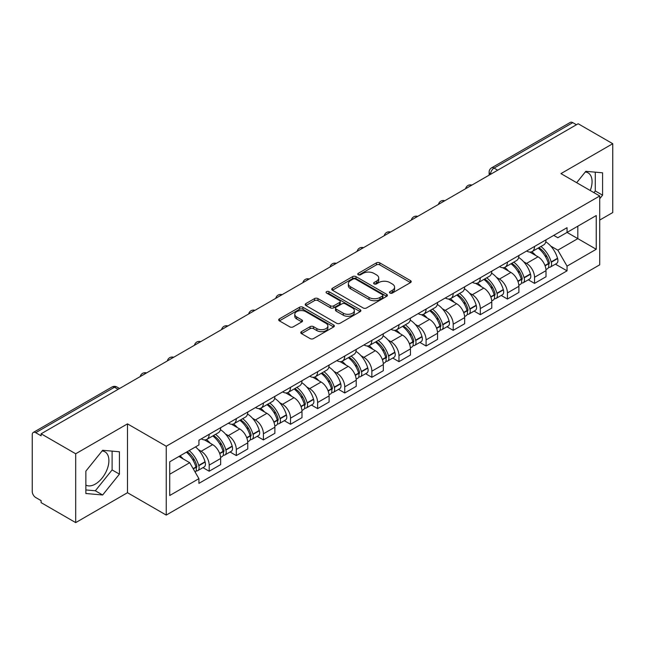 <?xml version="1.0" encoding="UTF-8"?>
<svg xmlns="http://www.w3.org/2000/svg" width="645" height="645" viewBox="0 0 645 645"><rect width="100%" height="100%" fill="white"/><g stroke="black" fill="none" stroke-linecap="round" stroke-linejoin="round"><path stroke-width="0.97" d="M389.983 293.048A1.685 0.976 0 0 0 392.37 293.048L410.502 282.583A2.411 1.395 0 0 0 411.204 281.599A2.411 1.395 0 0 0 410.502 280.615L379.792 262.886A2.411 1.395 0 0 0 376.382 262.886L358.249 273.351A1.685 0.976 0 0 0 357.757 274.036A1.685 0.976 0 0 0 358.249 274.73A1.685 0.976 0 0 0 360.644 274.73L362.99 273.375A7.724 4.459 0 0 1 373.906 273.375L376.462 274.851A7.724 4.459 0 0 1 378.728 278.003A7.724 4.459 0 0 1 376.462 281.156L374.116 282.51A1.685 0.976 0 0 0 373.624 283.203A1.685 0.976 0 0 0 374.116 283.889A1.685 0.976 0 0 0 376.511 283.889L378.849 282.534A7.724 4.459 0 0 1 389.774 282.534L392.329 284.01A7.724 4.459 0 0 1 394.595 287.162A7.724 4.459 0 0 1 392.329 290.315L389.983 291.669A1.685 0.976 0 0 0 389.491 292.362A1.685 0.976 0 0 0 389.983 293.048L389.983 291.669M585.265 171.997A19.173 11.07 -60 0 1 588.095 172.86A19.173 11.07 -60 0 1 590.248 190.525M102.095 450.952A19.173 11.07 -60 0 1 104.925 451.814A19.173 11.07 -60 0 1 107.868 467.182A19.173 11.07 -60 0 1 95.339 484.072A19.173 11.07 -60 0 1 85.866 485.088M301.489 331.635A2.411 1.395 0 0 0 300.78 332.618A2.411 1.395 0 0 0 301.489 333.602L310.1 338.577A2.411 1.395 0 0 0 313.51 338.577L333.642 326.959A2.411 1.395 0 0 0 334.352 325.967A2.411 1.395 0 0 0 333.642 324.983L302.932 307.254A2.411 1.395 0 0 0 299.522 307.254L279.39 318.88A2.411 1.395 0 0 0 278.688 319.864A2.411 1.395 0 0 0 279.39 320.847L289.798 326.854A2.411 1.395 0 0 0 293.209 326.854L301.828 321.879A2.411 1.395 0 0 0 302.537 320.896A2.411 1.395 0 0 0 301.828 319.912L296.668 316.937A6.45 3.725 0 0 1 294.773 314.3A6.45 3.725 0 0 1 298.764 310.858A6.45 3.725 0 0 1 305.794 311.664L326.007 323.339A6.45 3.725 0 0 1 327.902 325.967A6.45 3.725 0 0 1 323.919 329.41A6.45 3.725 0 0 1 316.88 328.603L313.51 326.66A2.411 1.395 0 0 0 310.1 326.66L301.489 331.635L301.489 333.602M166.249 446.243L127.492 423.87L75.699 453.774L41.111 433.803L578.162 123.743L612.75 143.706L560.957 173.61L599.713 195.983L166.249 446.243L166.249 515.081L599.713 264.821L599.713 195.983M363.159 307.947A2.411 1.395 0 0 0 366.57 307.947L386.702 296.321A2.411 1.395 0 0 0 387.403 295.337A2.411 1.395 0 0 0 386.702 294.354L355.992 276.624A2.411 1.395 0 0 0 352.581 276.624L332.449 288.25A2.411 1.395 0 0 0 331.74 289.234A2.411 1.395 0 0 0 332.449 290.218L363.159 307.947M327.241 293.411A1.685 0.976 0 0 1 328.95 293.652L328.95 291.645L360.176 309.673A2.411 1.395 0 0 1 360.878 310.656A2.411 1.395 0 0 1 360.176 311.64L340.044 323.266A2.411 1.395 0 0 1 336.625 323.266L305.923 305.536L305.923 303.561A2.411 1.395 0 0 0 305.214 304.545A2.411 1.395 0 0 0 305.923 305.536M305.923 303.561L314.534 298.587A2.411 1.395 0 0 1 317.953 298.587L330.401 305.778A2.411 1.395 0 0 0 333.812 305.778L339.528 302.481A2.411 1.395 0 0 0 340.238 301.497A2.411 1.395 0 0 0 339.528 300.514L326.564 293.024A1.685 0.976 0 0 1 326.072 292.338A1.685 0.976 0 0 1 327.112 291.435A1.685 0.976 0 0 1 328.95 291.645M75.699 453.774L75.699 522.611L41.111 502.64L41.111 500.633L35.725 497.521A4.918 2.838 -120 0 1 32.25 491.498L32.25 434.706A4.918 2.838 -120 0 1 33.266 432.456L112.004 387A4.918 2.838 60 0 1 114.455 387.242L35.725 432.698A4.918 2.838 -120 0 0 33.266 432.456M599.713 220.074L612.75 212.544L612.75 143.706M75.699 522.611L127.492 492.707L166.249 515.081M41.111 433.803L41.111 435.81L35.725 432.698M497.69 170.199L494.046 168.095A4.918 2.838 60 0 0 491.587 167.845L570.317 122.389A4.918 2.838 60 0 1 572.776 122.639L494.046 168.095A4.918 2.838 120 0 0 490.571 174.11L490.571 174.311M576.428 124.743L572.776 122.639M534.536 246.463A11.304 6.531 60 0 1 532.198 251.534L543.671 244.915A11.304 6.531 -120 0 0 546.009 239.835M523.651 261.749L526.546 263.418A11.304 6.531 60 0 1 534.536 277.269L546.009 270.642A11.304 6.531 -120 0 0 538.019 256.799L529.803 252.058M546.009 270.642L546.009 276.761L534.536 283.389L528.319 279.793M532.198 251.534A11.304 6.531 60 0 1 526.634 251.026M534.536 277.269L534.536 283.389M507.422 262.112A11.304 6.531 60 0 1 505.083 267.191L516.556 260.564A11.304 6.531 -120 0 0 518.894 255.493M501.205 295.45L507.43 299.038L518.894 292.419L518.894 286.299A11.304 6.531 -120 0 0 510.904 272.448L502.689 267.707M505.083 267.191A11.304 6.531 60 0 1 499.52 266.683M496.537 277.406L499.432 279.075A11.304 6.531 60 0 1 507.43 292.919L507.43 299.038M480.315 277.769A11.304 6.531 60 0 1 477.969 282.841L489.442 276.221A11.304 6.531 -120 0 0 491.78 271.142M474.091 311.1L480.315 314.695L491.78 308.076L491.78 301.949A11.304 6.531 -120 0 0 483.79 288.105L475.575 283.365M477.969 282.841A11.304 6.531 60 0 1 472.406 282.333M469.423 293.056L472.317 294.725A11.304 6.531 60 0 1 480.315 308.576L480.315 314.695M453.201 293.419A11.304 6.531 60 0 1 450.855 298.498L462.328 291.871A11.304 6.531 -120 0 0 464.666 286.799M446.977 326.757L453.201 330.345L464.674 323.726L464.674 317.606A11.304 6.531 -120 0 0 456.676 303.755L448.469 299.014M450.855 298.498A11.304 6.531 60 0 1 445.292 297.99M442.309 308.713L445.203 310.382A11.304 6.531 60 0 1 453.201 324.225L453.201 330.345M426.087 309.076A11.304 6.531 60 0 1 423.741 314.147L435.214 307.528A11.304 6.531 -120 0 0 437.56 302.449M419.863 342.414L426.087 346.002L437.56 339.383L437.56 333.255A11.304 6.531 -120 0 0 429.562 319.412L421.354 314.671M423.741 314.147A11.304 6.531 60 0 1 418.178 313.639M415.203 324.362L418.089 326.031A11.304 6.531 60 0 1 426.087 339.883L426.087 346.002M398.973 324.725A11.304 6.531 60 0 1 396.635 329.805L408.1 323.185A11.304 6.531 -120 0 0 410.446 318.106M392.749 358.064L398.973 361.66L410.446 355.032L410.446 348.913A11.304 6.531 -120 0 0 402.448 335.061L394.24 330.321M396.635 329.805A11.304 6.531 60 0 1 391.064 329.297M388.088 340.02L390.975 341.689A11.304 6.531 60 0 1 398.973 355.532L398.973 361.66M371.859 340.383A11.304 6.531 60 0 1 369.521 345.454L380.985 338.835A11.304 6.531 -120 0 0 383.332 333.763M365.642 373.721L371.859 377.309L383.332 370.69L383.332 364.562A11.304 6.531 -120 0 0 375.334 350.719L367.126 345.978M369.521 345.454A11.304 6.531 60 0 1 363.949 344.946M360.974 355.669L363.869 357.338A11.304 6.531 60 0 1 371.859 371.189L371.859 377.309M344.744 356.04A11.304 6.531 60 0 1 342.406 361.111L353.879 354.492A11.304 6.531 -120 0 0 356.217 349.413M338.528 389.37L344.744 392.966L356.217 386.339L356.217 380.219A11.304 6.531 -120 0 0 348.219 366.368L340.012 361.635M342.406 361.111A11.304 6.531 60 0 1 336.835 360.603M333.86 371.327L336.755 372.995A11.304 6.531 60 0 1 344.744 386.839L344.744 392.966M317.63 371.689A11.304 6.531 60 0 1 315.292 376.769L326.765 370.141A11.304 6.531 -120 0 0 329.103 365.07M311.414 405.028L317.63 408.616L329.103 401.996L329.103 395.877A11.304 6.531 -120 0 0 321.113 382.025L312.898 377.285M315.292 376.769A11.304 6.531 60 0 1 309.729 376.253M306.746 386.976L309.64 388.645A11.304 6.531 60 0 1 317.63 402.496L317.63 408.616M290.516 387.347A11.304 6.531 60 0 1 288.178 392.418L299.651 385.799A11.304 6.531 -120 0 0 301.989 380.719M284.3 420.677L290.524 424.273L301.989 417.646L301.989 411.526A11.304 6.531 -120 0 0 293.999 397.683L285.783 392.942M288.178 392.418A11.304 6.531 60 0 1 282.615 391.91M279.632 402.633L282.526 404.302A11.304 6.531 60 0 1 290.524 418.145L290.524 424.273M263.41 402.996A11.304 6.531 60 0 1 261.064 408.075L272.537 401.448A11.304 6.531 -120 0 0 274.875 396.377M257.186 436.334L263.41 439.922L274.875 433.303L274.875 427.184A11.304 6.531 -120 0 0 266.885 413.332L258.669 408.591M261.064 408.075A11.304 6.531 60 0 1 255.501 407.559M252.517 418.282L255.412 419.951A11.304 6.531 60 0 1 263.41 433.803L263.41 439.922M236.296 418.653A11.304 6.531 60 0 1 233.95 423.725L245.422 417.105A11.304 6.531 -120 0 0 247.761 412.026M230.072 451.984L236.296 455.58L247.769 448.952L247.769 442.833A11.304 6.531 -120 0 0 239.771 428.99L231.563 424.249M233.95 423.725A11.304 6.531 60 0 1 228.386 423.217M225.403 433.94L228.298 435.609A11.304 6.531 60 0 1 236.296 449.46L236.296 455.58M209.182 434.303A11.304 6.531 60 0 1 206.835 439.382L218.308 432.755A11.304 6.531 -120 0 0 220.655 427.683M202.957 467.641L209.182 471.229L220.655 464.61L220.655 458.49A11.304 6.531 -120 0 0 212.656 444.639L204.449 439.898M206.835 439.382A11.304 6.531 60 0 1 201.272 438.866M198.297 449.589L201.184 451.266A11.304 6.531 60 0 1 209.182 465.11L209.182 471.229M553.741 235.369L557.828 237.731L596.238 215.551L577.815 226.193L577.815 238.634L557.828 250.171L550.765 246.092M169.724 474.244L189.719 462.699L198.926 478.654L169.724 495.513L169.724 461.796L198.926 444.937L198.926 440.221L567.044 227.693L567.044 232.41L596.238 249.268L567.044 266.127L557.828 250.171M596.238 215.551L596.238 249.268M198.926 478.654L198.926 483.371L567.044 270.844L567.044 266.127M599.713 198.749L602.583 195.177L602.583 172.812L585.813 171.32L576.67 182.688M127.492 423.87L127.492 492.707M85.866 493.498L102.644 494.997L119.414 474.131L119.414 451.774L102.644 450.275L85.866 471.14L85.866 493.498M189.719 462.699L178.939 456.483M555.434 264.144L567.044 270.844M593.932 192.645L595.287 190.96L595.287 172.167M595.287 190.96L602.583 195.177M85.866 489.942L95.339 490.781L112.109 469.923L112.109 451.121M95.339 490.781L102.644 494.997M112.109 469.923L119.414 474.131M390.66 293.29L392.329 292.322A7.724 4.459 0 0 0 394.595 289.17L394.595 287.162M378.728 278.003L378.728 280.011A7.724 4.459 0 0 1 376.462 283.163L374.793 284.131M410.47 282.599L379.792 264.893A2.411 1.395 0 0 0 376.382 264.893L358.926 274.964M386.669 296.345L355.992 278.632A2.411 1.395 0 0 0 352.581 278.632L332.481 290.234M382.437 296.031A1.685 0.976 0 0 0 382.928 295.337A1.685 0.976 0 0 0 382.437 294.652L355.484 279.083A1.685 0.976 0 0 0 353.089 279.083L350.622 280.519A7.724 4.459 0 0 0 348.356 283.671A7.724 4.459 0 0 0 350.622 286.815L369.045 297.458A7.724 4.459 0 0 0 379.961 297.458L382.437 296.031L382.437 298.038A1.685 0.976 0 0 0 382.928 297.345L382.928 295.337M348.356 283.671L348.356 285.671A7.724 4.459 0 0 0 350.622 288.823L350.622 286.815M382.437 298.038L379.961 299.465A7.724 4.459 0 0 1 369.045 299.465L350.622 288.823M305.956 305.553L314.534 300.594L314.534 298.587M340.238 301.497L340.238 303.505A2.411 1.395 0 0 1 339.528 304.488L333.812 307.786A2.411 1.395 0 0 1 330.401 307.786L317.953 300.594A2.411 1.395 0 0 0 314.534 300.594M328.95 293.652L360.144 311.656M343.325 313.244A6.45 3.725 0 0 0 350.356 314.05A6.45 3.725 0 0 0 354.339 310.608A6.45 3.725 0 0 0 352.452 307.971L345.333 303.86A2.411 1.395 0 0 0 341.914 303.86L336.206 307.157A2.411 1.395 0 0 0 335.497 308.141A2.411 1.395 0 0 0 336.206 309.124L343.325 313.244L343.325 315.244A6.45 3.725 0 0 0 350.356 316.058A6.45 3.725 0 0 0 354.339 312.615L354.339 310.608M335.497 308.141L335.497 310.148A2.411 1.395 0 0 0 336.206 311.132L336.206 309.124M343.325 315.244L336.206 311.132M327.902 325.967L327.902 327.974A6.45 3.725 0 0 1 323.919 331.417A6.45 3.725 0 0 1 316.88 330.611L313.51 328.668A2.411 1.395 0 0 0 310.1 328.668L301.521 333.626M294.773 314.3L294.773 316.308A6.45 3.725 0 0 0 296.668 318.944L296.668 316.937M301.796 321.903L296.668 318.944M333.642 324.983L333.642 326.959L302.932 309.261A2.411 1.395 0 0 0 299.522 309.261L279.422 320.871M538.809 247.72A15.488 8.941 60 0 1 538.881 247.769A15.488 8.941 60 0 1 549.072 261.66L549.161 261.983A3.007 1.742 60 0 1 548.685 264.345A3.007 1.742 60 0 1 548.621 264.386M538.132 248.115A18.681 10.788 60 0 1 548.395 263.523L548.484 263.845A6.208 3.58 60 0 1 547.508 268.715L545.96 269.61M548.564 267.344A6.208 3.58 -120 0 0 550.29 267.111A6.208 3.58 -120 0 0 551.265 262.241L551.177 261.918A18.681 10.788 -120 0 0 540.913 246.503M545.775 241.827A18.681 10.788 60 0 1 557.522 258.258L557.611 258.581A6.208 3.58 60 0 1 556.627 263.45L550.29 267.111M531.754 251.752A18.681 10.788 60 0 1 535.656 255.436M544.743 255.46L547.121 256.839M511.695 263.378A15.488 8.941 60 0 1 511.767 263.418A15.488 8.941 60 0 1 521.958 277.318L522.055 277.632A3.007 1.742 60 0 1 521.579 280.003A3.007 1.742 60 0 1 521.507 280.035M511.017 263.765A18.681 10.788 60 0 1 521.281 279.18L521.37 279.503A6.208 3.58 60 0 1 520.394 284.372L518.846 285.259M521.45 283.002A6.208 3.58 -120 0 0 523.176 282.768A6.208 3.58 -120 0 0 524.151 277.89L524.062 277.576A18.681 10.788 -120 0 0 513.799 262.16M518.661 257.476A18.681 10.788 60 0 1 530.408 273.907L530.496 274.23A6.208 3.58 60 0 1 529.521 279.108L523.176 282.768M504.648 267.409A18.681 10.788 60 0 1 508.542 271.085M517.629 271.118L520.007 272.488M484.58 279.027A15.488 8.941 60 0 1 484.661 279.075A15.488 8.941 60 0 1 494.844 292.967L494.941 293.29A3.007 1.742 60 0 1 494.465 295.652A3.007 1.742 60 0 1 494.393 295.692M483.903 279.422A18.681 10.788 60 0 1 494.167 294.829L494.263 295.152A6.208 3.58 60 0 1 493.28 300.03L491.732 300.917M494.344 298.651A6.208 3.58 -120 0 0 496.061 298.417A6.208 3.58 -120 0 0 497.037 293.548L496.948 293.225A18.681 10.788 -120 0 0 486.685 277.81M491.546 273.133A18.681 10.788 60 0 1 503.293 289.565L503.382 289.887A6.208 3.58 60 0 1 502.407 294.757L496.061 298.417M477.534 283.058A18.681 10.788 60 0 1 481.436 286.743M490.514 286.767L492.893 288.146M457.466 294.684A15.488 8.941 60 0 1 457.547 294.725A15.488 8.941 60 0 1 467.73 308.624L467.827 308.939A3.007 1.742 60 0 1 467.351 311.309A3.007 1.742 60 0 1 467.278 311.342M456.789 295.071A18.681 10.788 60 0 1 467.053 310.487L467.149 310.809A6.208 3.58 60 0 1 466.166 315.679L464.626 316.574M467.23 314.308A6.208 3.58 -120 0 0 468.947 314.075A6.208 3.58 -120 0 0 469.931 309.205L469.834 308.882A18.681 10.788 -120 0 0 459.571 293.467M464.432 288.783A18.681 10.788 60 0 1 476.179 305.214L476.268 305.536A6.208 3.58 60 0 1 475.292 310.414L468.947 314.075M450.42 298.716A18.681 10.788 60 0 1 454.322 302.4M463.4 302.424L465.787 303.795M430.352 310.334A15.488 8.941 60 0 1 430.433 310.382A15.488 8.941 60 0 1 440.624 324.274L440.712 324.596A3.007 1.742 60 0 1 440.237 326.959A3.007 1.742 60 0 1 440.164 326.999M429.675 310.729A18.681 10.788 60 0 1 439.938 326.136L440.035 326.459A6.208 3.58 60 0 1 439.051 331.337L437.512 332.223M440.116 329.958A6.208 3.58 -120 0 0 441.833 329.724A6.208 3.58 -120 0 0 442.817 324.854L442.72 324.532A18.681 10.788 -120 0 0 432.456 309.124M437.326 304.44A18.681 10.788 60 0 1 449.065 320.871L449.154 321.194A6.208 3.58 60 0 1 448.178 326.064L441.833 329.724M423.305 314.365A18.681 10.788 60 0 1 427.208 318.05M436.286 318.074L438.673 319.452M403.238 325.991A15.488 8.941 60 0 1 403.319 326.031A15.488 8.941 60 0 1 413.51 339.931L413.598 340.254A3.007 1.742 60 0 1 413.123 342.616A3.007 1.742 60 0 1 413.058 342.648M402.561 326.378A18.681 10.788 60 0 1 412.832 341.794L412.921 342.116A6.208 3.58 60 0 1 411.937 346.986L410.397 347.881M413.002 345.615A6.208 3.58 -120 0 0 414.719 345.381A6.208 3.58 -120 0 0 415.703 340.512L415.606 340.189A18.681 10.788 -120 0 0 405.342 324.774M410.212 320.089A18.681 10.788 60 0 1 421.951 336.529L422.048 336.843A6.208 3.58 60 0 1 421.064 341.721L414.719 345.381M396.191 330.022A18.681 10.788 60 0 1 400.094 333.707M409.172 333.731L411.558 335.102M376.124 341.64A15.488 8.941 60 0 1 376.204 341.689A15.488 8.941 60 0 1 386.395 355.58L386.484 355.903A3.007 1.742 60 0 1 386.008 358.265A3.007 1.742 60 0 1 385.944 358.306M375.446 342.035A18.681 10.788 60 0 1 385.718 357.443L385.807 357.765A6.208 3.58 60 0 1 384.823 362.643L383.283 363.53M385.887 361.264A6.208 3.58 -120 0 0 387.605 361.039A6.208 3.58 -120 0 0 388.588 356.161L388.5 355.838A18.681 10.788 -120 0 0 378.228 340.431M383.098 335.747A18.681 10.788 60 0 1 394.837 352.178L394.933 352.501A6.208 3.58 60 0 1 393.95 357.37L387.605 361.039M369.077 345.672A18.681 10.788 60 0 1 372.979 349.356M382.058 349.38L384.444 350.759M349.018 357.298A15.488 8.941 60 0 1 349.09 357.338A15.488 8.941 60 0 1 359.281 371.238L359.37 371.56A3.007 1.742 60 0 1 358.894 373.923A3.007 1.742 60 0 1 358.83 373.955M348.34 357.685A18.681 10.788 60 0 1 358.604 373.1L358.693 373.423A6.208 3.58 60 0 1 357.717 378.293L356.169 379.187M358.773 376.922A6.208 3.58 -120 0 0 360.49 376.688A6.208 3.58 -120 0 0 361.474 371.818L361.385 371.496A18.681 10.788 -120 0 0 351.114 356.08M355.984 351.396A18.681 10.788 60 0 1 367.731 367.835L367.819 368.15A6.208 3.58 60 0 1 366.836 373.028L360.49 376.688M341.963 361.329A18.681 10.788 60 0 1 345.865 365.014M354.952 365.038L357.33 366.408M321.903 372.947A15.488 8.941 60 0 1 321.976 372.995A15.488 8.941 60 0 1 332.167 386.887L332.256 387.21A3.007 1.742 60 0 1 331.78 389.572A3.007 1.742 60 0 1 331.715 389.612M321.226 373.342A18.681 10.788 60 0 1 331.49 388.758L331.578 389.072A6.208 3.58 60 0 1 330.603 393.95L329.055 394.837M331.659 392.579A6.208 3.58 -120 0 0 333.384 392.345A6.208 3.58 -120 0 0 334.36 387.468L334.271 387.145A18.681 10.788 -120 0 0 324.008 371.738M328.869 367.053A18.681 10.788 60 0 1 340.616 383.485L340.705 383.807A6.208 3.58 60 0 1 339.722 388.677L333.384 392.345M314.849 376.986A18.681 10.788 60 0 1 318.751 380.663M327.837 380.687L330.216 382.066M294.789 388.604A15.488 8.941 60 0 1 294.862 388.645A15.488 8.941 60 0 1 305.053 402.544L305.15 402.867A3.007 1.742 60 0 1 304.674 405.229A3.007 1.742 60 0 1 304.601 405.262M294.112 388.991A18.681 10.788 60 0 1 304.375 404.407L304.464 404.729A6.208 3.58 60 0 1 303.489 409.599L301.941 410.494M304.545 408.229A6.208 3.58 -120 0 0 306.27 407.995A6.208 3.58 -120 0 0 307.246 403.125L307.157 402.803A18.681 10.788 -120 0 0 296.894 387.387M301.755 382.703A18.681 10.788 60 0 1 313.502 399.142L313.591 399.457A6.208 3.58 60 0 1 312.615 404.334L306.27 407.995M287.743 392.636A18.681 10.788 60 0 1 291.637 396.32M300.723 396.344L303.102 397.723M267.675 404.254A15.488 8.941 60 0 1 267.756 404.302A15.488 8.941 60 0 1 277.939 418.194L278.035 418.516A3.007 1.742 60 0 1 277.56 420.879A3.007 1.742 60 0 1 277.487 420.919M266.998 404.649A18.681 10.788 60 0 1 277.261 420.064L277.358 420.379A6.208 3.58 60 0 1 276.374 425.257L274.826 426.143M277.439 423.886A6.208 3.58 -120 0 0 279.156 423.652A6.208 3.58 -120 0 0 280.132 418.774L280.043 418.452A18.681 10.788 -120 0 0 269.779 403.044M274.641 398.36A18.681 10.788 60 0 1 286.388 414.791L286.477 415.114A6.208 3.58 60 0 1 285.501 419.984L279.156 423.652M260.628 408.293A18.681 10.788 60 0 1 264.531 411.97M273.609 412.002L275.987 413.372M240.561 419.911A15.488 8.941 60 0 1 240.641 419.951A15.488 8.941 60 0 1 250.824 433.851L250.921 434.174A3.007 1.742 60 0 1 250.445 436.536A3.007 1.742 60 0 1 250.373 436.568M239.884 420.298A18.681 10.788 60 0 1 250.147 435.714L250.244 436.036A6.208 3.58 60 0 1 249.26 440.906L247.72 441.801M250.325 439.535A6.208 3.58 -120 0 0 252.042 439.301A6.208 3.58 -120 0 0 253.025 434.432L252.929 434.109A18.681 10.788 -120 0 0 242.665 418.694M247.527 414.009A18.681 10.788 60 0 1 259.274 430.449L259.363 430.771A6.208 3.58 60 0 1 258.387 435.641L252.042 439.301M233.514 423.942A18.681 10.788 60 0 1 237.416 427.627M246.495 427.651L248.881 429.03M213.447 435.56A15.488 8.941 60 0 1 213.527 435.609A15.488 8.941 60 0 1 223.718 449.509L223.807 449.823A3.007 1.742 60 0 1 223.331 452.193A3.007 1.742 60 0 1 223.259 452.226M212.769 435.956A18.681 10.788 60 0 1 223.033 451.371L223.13 451.685A6.208 3.58 60 0 1 222.146 456.563L220.606 457.45M223.21 455.193A6.208 3.58 -120 0 0 224.928 454.959A6.208 3.58 -120 0 0 225.911 450.081L225.814 449.767A18.681 10.788 -120 0 0 215.551 434.351M220.421 429.667A18.681 10.788 60 0 1 232.16 446.098L232.248 446.421A6.208 3.58 60 0 1 231.273 451.29L224.928 454.959M206.4 439.6A18.681 10.788 60 0 1 210.302 443.276M219.381 443.309L221.767 444.679M187.171 451.726A15.488 8.941 60 0 1 196.604 465.158L196.693 465.48A3.007 1.742 60 0 1 196.217 467.843A3.007 1.742 60 0 1 196.153 467.883M186.381 452.185A18.681 10.788 60 0 1 195.927 467.02L196.016 467.343A6.208 3.58 60 0 1 195.161 472.14M196.096 470.842A6.208 3.58 -120 0 0 197.813 470.608A6.208 3.58 -120 0 0 198.797 465.738L198.7 465.416A18.681 10.788 -120 0 0 189.162 450.581M195.508 446.912A18.681 10.788 60 0 1 205.046 461.756L205.142 462.078A6.208 3.58 60 0 1 204.159 466.948L197.813 470.608M180.036 455.846A18.681 10.788 60 0 1 183.188 458.934M192.266 458.958L194.653 460.337M490.74 174.215L490.571 174.11A4.918 2.838 0 0 1 489.128 172.102L489.128 175.142M236.296 449.46L247.769 442.833M263.41 433.803L274.875 427.184M290.524 418.145L301.989 411.526M317.63 402.496L329.103 395.877M344.744 386.839L356.217 380.219M371.859 371.189L383.332 364.562M398.973 355.532L410.446 348.913M426.087 339.883L437.56 333.255M453.201 324.225L464.674 317.606M480.315 308.576L491.78 301.949M507.43 292.919L518.894 286.299M209.182 465.11L220.655 458.49M201.184 451.266L212.656 444.639M228.298 435.609L239.771 428.99M255.412 419.951L266.885 413.332M282.526 404.302L293.999 397.683M309.64 388.645L321.113 382.025M336.755 372.995L348.219 366.368M363.869 357.338L375.334 350.719M390.975 341.689L402.448 335.061M418.089 326.031L429.562 319.412M445.203 310.382L456.676 303.755M472.317 294.725L483.79 288.105M499.432 279.075L510.904 272.448M526.546 263.418L538.019 256.799M471.495 185.325A4.918 2.838 120 0 0 469.318 186.582M444.381 200.982A4.918 2.838 120 0 0 442.204 202.232M417.267 216.631A4.918 2.838 120 0 0 415.098 217.889M390.152 232.289A4.918 2.838 120 0 0 387.984 233.538M363.038 247.938A4.918 2.838 120 0 0 360.869 249.196M335.924 263.595A4.918 2.838 120 0 0 333.755 264.845M308.81 279.245A4.918 2.838 120 0 0 306.641 280.502M281.696 294.902A4.918 2.838 120 0 0 279.527 296.152M254.59 310.559A4.918 2.838 120 0 0 252.413 311.809M227.475 326.209A4.918 2.838 120 0 0 225.299 327.458M200.361 341.866A4.918 2.838 120 0 0 198.192 343.116M173.247 357.515A4.918 2.838 120 0 0 171.078 358.773M146.133 373.173A4.918 2.838 120 0 0 143.964 374.423M118.108 389.346L114.455 387.242A4.918 2.838 120 0 1 116.914 387A4.918 4.918 0 0 0 112.004 387M392.329 292.322L392.329 290.315M374.116 283.889L374.116 282.51M376.462 283.163L376.462 281.156M358.249 274.73L358.249 273.351M376.382 264.893L376.382 262.886M379.792 264.893L379.792 262.886M410.502 282.583L410.502 280.615M332.449 290.218L332.449 288.25M352.581 278.632L352.581 276.624M355.992 278.632L355.992 276.624M386.702 296.321L386.702 294.354M369.045 299.465L369.045 297.458M379.961 299.465L379.961 297.458M317.953 300.594L317.953 298.587M330.401 307.786L330.401 305.778M333.812 307.786L333.812 305.778M339.528 304.488L339.528 302.481M360.176 311.64L360.176 309.673M310.1 328.668L310.1 326.66M313.51 328.668L313.51 326.66M316.88 330.611L316.88 328.603M301.828 321.879L301.828 319.912M279.39 320.847L279.39 318.88M299.522 309.261L299.522 307.254M302.932 309.261L302.932 307.254M545.09 265.805L548.484 263.845M551.265 262.241L557.611 258.581M551.177 261.918L557.522 258.258M548.387 263.499L549.314 262.967M544.977 265.498L548.395 263.523M517.975 281.462L521.37 279.503M524.151 277.89L530.496 274.23M524.062 277.576L530.408 273.907M517.862 281.156L522.2 278.624M490.861 297.111L494.263 295.152M497.037 293.548L503.382 289.887M496.948 293.225L503.293 289.565M494.159 294.805L495.086 294.273M490.748 296.805L494.167 294.829M463.747 312.769L467.149 310.809M469.931 309.205L476.268 305.536M469.834 308.882L476.179 305.214M467.044 310.463L467.972 309.931M463.634 312.462L467.053 310.487M436.633 328.426L440.035 326.459M442.817 324.854L449.154 321.194M442.72 324.532L449.065 320.871M436.52 328.111L440.857 325.58M409.519 344.075L412.921 342.116M415.703 340.512L422.048 336.843M415.606 340.189L421.951 336.529M412.824 341.769L413.743 341.237M409.406 343.769L412.832 341.794M382.412 359.733L385.807 357.765M388.588 356.161L394.933 352.501M388.5 355.838L394.837 352.178M385.71 357.427L386.629 356.887M382.292 359.418L385.718 357.443M355.298 375.382L358.693 373.423M361.474 371.818L367.819 368.15M361.385 371.496L367.731 367.835M358.596 373.076L359.523 372.544M355.177 375.076L358.604 373.1M328.184 391.039L331.578 389.072M334.36 387.468L340.705 383.807M334.271 387.145L340.616 383.485M331.482 388.733L332.409 388.193M328.071 390.725L331.49 388.758M301.07 406.689L304.464 404.729M307.246 403.125L313.591 399.457M307.157 402.803L313.502 399.142M304.367 404.383L305.295 403.851M300.957 406.382L304.375 404.407M273.956 422.346L277.358 420.379M280.132 418.774L286.477 415.114M280.043 418.452L286.388 414.791M273.843 422.04L278.18 419.508M246.842 437.995L250.244 436.036M253.025 434.432L259.363 430.771M252.929 434.109L259.274 430.449M246.729 437.689L251.066 435.157M219.727 453.653L223.13 451.685M225.911 450.081L232.248 446.421M225.814 449.767L232.16 446.098M223.033 451.347L223.952 450.815M219.614 453.346L223.033 451.371M193.298 468.907L196.016 467.343M198.797 465.738L205.142 462.078M198.7 465.416L205.046 461.756M195.919 466.996L196.838 466.464M193.137 468.633L195.927 467.02M471.906 185.083A4.918 4.918 0 0 0 465.601 188.727M444.792 200.74A4.918 4.918 0 0 0 438.487 204.384M417.686 216.389A4.918 4.918 0 0 0 411.373 220.034M390.572 232.047A4.918 4.918 0 0 0 384.259 235.691M363.458 247.696A4.918 4.918 0 0 0 357.145 251.34M336.343 263.353A4.918 4.918 0 0 0 330.038 266.998M309.229 279.011A4.918 4.918 0 0 0 302.924 282.647M282.115 294.66A4.918 4.918 0 0 0 275.81 298.304M255.001 310.318A4.918 4.918 0 0 0 248.696 313.954M227.887 325.967A4.918 4.918 0 0 0 221.582 329.611M200.78 341.624A4.918 4.918 0 0 0 194.468 345.26M173.666 357.274A4.918 4.918 0 0 0 167.353 360.918M146.552 372.931A4.918 4.918 0 0 0 140.239 376.567M119.551 388.516L116.914 387M491.587 167.845A4.918 4.918 0 0 0 489.128 172.102"/></g></svg>
